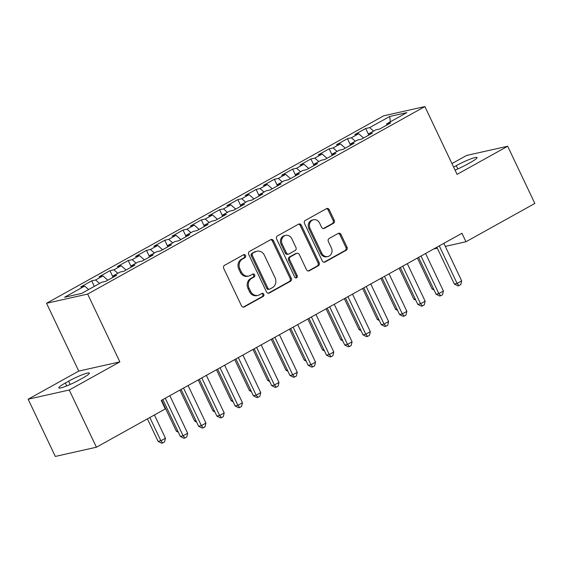 <?xml version="1.0" encoding="UTF-8"?>
<svg xmlns="http://www.w3.org/2000/svg" width="563" height="563" viewBox="0 0 563 563"><rect width="100%" height="100%" fill="white"/><g stroke="black" fill="none" stroke-linecap="round" stroke-linejoin="round"><path stroke-width="0.84" d="M245.524 255.496A1.626 1.422 77.4 0 0 243.582 254.736L224.524 265.335A2.322 2.034 77.4 0 0 223.722 268.41L241.499 305.85A2.322 2.034 77.4 0 0 244.279 306.926L263.329 296.335A1.626 1.422 77.4 0 0 261.95 293.429L259.487 294.794A7.425 6.503 77.4 0 1 257.945 295.385A7.425 6.503 77.4 0 1 250.584 291.331L249.106 288.214A7.425 6.503 77.4 0 1 251.682 278.368L254.145 276.996A1.626 1.422 77.4 0 0 252.766 274.082L250.296 275.455A7.425 6.503 77.4 0 1 248.762 276.039A7.425 6.503 77.4 0 1 241.4 271.985L239.922 268.868A7.425 6.503 77.4 0 1 242.498 259.022L244.961 257.65A1.626 1.422 77.4 0 0 245.524 255.496M248.762 276.039L247.65 276.292A7.425 6.503 77.4 0 1 240.288 272.239L238.811 269.114A7.425 6.503 77.4 0 1 241.386 259.269L243.849 257.903A1.626 1.422 77.4 0 0 243.364 254.863M243.223 307.145L262.224 296.588A1.626 1.422 77.4 0 0 261.732 293.548M257.945 295.385L256.834 295.631A7.425 6.503 77.4 0 1 249.472 291.578L247.994 288.46A7.425 6.503 77.4 0 1 250.57 278.615L253.033 277.242A1.626 1.422 77.4 0 0 252.548 274.202M333.43 223.321A2.322 2.034 77.4 0 0 334.239 220.239L329.249 209.739A2.322 2.034 77.4 0 0 326.47 208.655L305.308 220.422A2.322 2.034 77.4 0 0 304.506 223.497L322.282 260.936A2.322 2.034 77.4 0 0 325.062 262.02L346.217 250.254A2.322 2.034 77.4 0 0 347.026 247.178L341.002 234.489A2.322 2.034 77.4 0 0 338.222 233.406L329.165 238.438A2.322 2.034 77.4 0 0 328.363 241.52L331.347 247.811A6.207 5.44 77.4 0 1 327.905 256.531A6.207 5.44 77.4 0 1 321.755 253.146L310.051 228.494A6.207 5.44 77.4 0 1 313.492 219.774A6.207 5.44 77.4 0 1 319.643 223.159L321.593 227.269A2.322 2.034 77.4 0 0 324.372 228.353L333.43 223.321L332.318 223.567A2.322 2.034 77.4 0 0 333.127 220.492L328.138 209.985A2.322 2.034 77.4 0 0 326.413 208.69M461.956 233.272L161.264 400.448L165.29 408.928L96.414 447.219L69.249 390.004L119.856 361.875L87.659 294.069L424.882 106.569L457.079 174.375L507.685 146.246L534.85 203.454L465.981 241.745L461.956 233.272M273.484 240.746A2.322 2.034 77.4 0 0 270.704 239.662L249.543 251.422A2.322 2.034 77.4 0 0 248.733 254.504L266.51 291.937A2.322 2.034 77.4 0 0 269.297 293.02L290.452 281.261A2.322 2.034 77.4 0 0 291.261 278.178L273.484 240.746L272.372 240.992A2.322 2.034 77.4 0 0 270.641 239.69M277.425 235.925L298.587 224.158A2.322 2.034 77.4 0 1 301.367 225.242L319.144 262.682A2.322 2.034 77.4 0 1 318.334 265.757L309.284 270.789A2.322 2.034 77.4 0 1 306.497 269.705L299.291 254.525A2.322 2.034 77.4 0 0 296.511 253.441L290.501 256.784A2.322 2.034 77.4 0 0 289.699 259.86L297.201 275.666A1.626 1.422 77.4 0 1 294.695 277.059L276.623 239.001A2.322 2.034 77.4 0 1 277.425 235.925M87.659 294.069L46.553 303.274L383.783 115.781L424.882 106.569M94.317 286.384L91.692 280.853L80.734 286.947L84.675 286.067L64.583 297.236L81.684 293.4L101.783 282.232L105.724 281.345L116.689 275.251L112.741 276.137L120.053 272.077L123.994 271.19L134.958 265.096L131.01 265.982L138.322 261.915L142.263 261.035L153.22 254.94L149.279 255.82L156.584 251.76L160.532 250.88L171.49 244.785L167.549 245.665L174.854 241.604L178.795 240.718L189.759 234.623L185.818 235.51L193.123 231.449L197.064 230.563L208.029 224.468L204.08 225.355L211.392 221.287L215.333 220.407L226.298 214.313L222.35 215.193L229.662 211.132L233.603 210.252L244.56 204.158L240.619 205.038L247.924 200.977L251.872 200.09L262.83 193.996L258.889 194.882L266.193 190.822L270.141 189.935L281.099 183.841L277.158 184.727L284.463 180.66L288.404 179.78L299.368 173.686L295.427 174.565L302.732 170.505L306.673 169.625L317.638 163.53L313.69 164.41L321.001 160.349L324.942 159.463L335.907 153.368L331.959 154.255L339.271 150.194L343.212 149.308L354.169 143.213L350.228 144.1L357.533 140.032L361.481 139.152L372.439 133.058L368.498 133.945L375.803 129.877L379.751 128.997L390.708 122.903L386.767 123.783L386.704 125.127M91.692 280.853L95.64 279.973L102.945 275.905L107.8 280.198M112.727 276.517L109.961 270.697L99.004 276.792L102.945 275.905M109.961 270.697L113.902 269.811L121.214 265.75L126.063 270.036M130.996 266.362L128.23 260.542L117.266 266.637L121.214 265.75M128.23 260.542L132.171 259.656L139.483 255.595L144.332 259.881M149.265 256.207L146.5 250.38L135.535 256.475L139.483 255.595M146.5 250.38L150.441 249.5L157.746 245.44L162.601 249.726M167.528 246.052L164.769 240.225L153.805 246.32L157.746 245.44M164.769 240.225L168.71 239.345L176.015 235.278L180.871 239.571M185.797 235.89L183.031 230.07L172.074 236.164L176.015 235.278M183.031 230.07L186.979 229.183L194.284 225.123L199.14 229.408M204.066 225.735L201.301 219.915L190.343 226.009L194.284 225.123M201.301 219.915L205.249 219.028L212.554 214.967L217.409 219.253M222.336 215.58L219.57 209.753L208.613 215.847L212.554 214.967M219.57 209.753L223.511 208.873L230.823 204.812L235.672 209.098M240.605 205.425L237.839 199.598L226.875 205.692L230.823 204.812M237.839 199.598L241.78 198.718L249.092 194.65L253.941 198.943M258.874 195.262L256.109 189.442L245.144 195.537L249.092 194.65M256.109 189.442L260.05 188.556L267.355 184.495L272.211 188.781M277.137 185.107L274.378 179.287L263.414 185.382L267.355 184.495M274.378 179.287L278.319 178.401L285.624 174.34L290.48 178.626M295.406 174.952L292.64 169.132L281.683 175.22L285.624 174.34M292.64 169.132L296.588 168.246L303.893 164.185L308.749 168.471M313.675 164.797L310.91 158.97L299.952 165.065L303.893 164.185M310.91 158.97L314.851 158.09L322.163 154.023L327.019 158.316M331.945 154.635L329.179 148.815L318.215 154.909L322.163 154.023M329.179 148.815L333.12 147.935L340.432 143.868L345.281 148.153M350.214 144.48L347.448 138.66L336.484 144.754L340.432 143.868M347.448 138.66L351.389 137.773L358.694 133.713L363.55 137.998M368.476 134.325L365.718 128.505L354.753 134.599L358.694 133.713M365.718 128.505L369.659 127.618L389.751 116.442L406.859 112.614L386.767 123.783M368.498 133.945L368.434 135.282M369.659 127.618L373.6 131.102M389.751 116.442L390.293 121.826M350.228 144.1L350.172 145.437M351.389 137.773L355.337 141.257M331.959 154.255L331.903 155.599M333.12 147.935L337.068 151.419M313.69 164.41L313.633 165.754M314.851 158.09L318.799 161.574M295.427 174.565L295.364 175.909M296.588 168.246L300.529 171.729M277.158 184.727L277.095 186.064M278.319 178.401L282.26 181.884M258.889 194.882L258.832 196.227M260.05 188.556L263.998 192.046M240.619 205.038L240.563 206.382M241.78 198.718L245.728 202.201M222.35 215.193L222.294 216.537M223.511 208.873L227.459 212.357M204.08 225.355L204.024 226.692M205.249 219.028L209.19 222.512M185.818 235.51L185.755 236.854M186.979 229.183L190.92 232.674M167.549 245.665L167.485 247.009M168.71 239.345L172.651 242.829M149.279 255.82L149.223 257.164M150.441 249.5L154.389 252.984M131.01 265.982L130.954 267.319M132.171 259.656L136.119 263.139M112.741 276.137L112.684 277.482M113.902 269.811L117.85 273.294M95.64 279.973L99.581 283.456M433.7 248.98L437.303 248.17M445.298 246.383L465.981 241.745M507.685 146.246L466.586 155.451L451.955 163.587M119.856 361.875L78.75 371.08L28.15 399.216L69.249 390.004M28.15 399.216L55.315 456.431L96.414 447.219M78.75 371.08L46.553 303.274M84.675 286.067L88.623 289.551M65.336 383.002A15.124 1.823 -25.4 0 0 58.784 387.893A15.124 1.823 -25.4 0 0 79.559 379.814L82.845 377.984A15.124 1.823 -25.4 0 0 89.397 373.093A15.124 1.823 -25.4 0 0 68.63 381.172L65.336 383.002L66.723 385.908M455.052 170.11A15.124 1.823 -25.4 0 0 467.206 164.29L470.492 162.461A15.124 1.823 -25.4 0 0 477.044 157.563A15.124 1.823 -25.4 0 0 456.276 165.649L453.63 167.112M268.241 293.239L289.34 281.507A2.322 2.034 77.4 0 0 290.149 278.432L272.372 240.992M252.9 253.237A1.626 1.422 77.4 0 0 252.337 255.391L267.939 288.256A1.626 1.422 77.4 0 0 269.881 289.016L272.485 287.566A7.425 6.503 77.4 0 0 275.061 277.721L264.399 255.257A7.425 6.503 77.4 0 0 257.038 251.211A7.425 6.503 77.4 0 0 255.496 251.795L251.788 253.491A1.626 1.422 77.4 0 0 251.225 255.644L252.337 255.391M269.55 289.143L268.438 289.389A1.626 1.422 77.4 0 1 266.827 288.502L251.225 255.644M257.038 251.211L255.926 251.457A7.425 6.503 77.4 0 0 254.385 252.041L255.496 251.795M251.788 253.491L254.385 252.041M308.228 271.007L317.222 266.003A2.322 2.034 77.4 0 0 318.032 262.928L300.255 225.489A2.322 2.034 77.4 0 0 298.531 224.187M296.99 253.259L295.878 253.505A2.322 2.034 77.4 0 0 295.399 253.688L289.389 257.031A2.322 2.034 77.4 0 0 288.587 260.106L296.096 275.912L297.201 275.666M295.716 277.939A1.626 1.422 77.4 0 0 296.096 275.912M291.81 238.768A6.207 5.44 77.4 0 0 285.659 235.383A6.207 5.44 77.4 0 0 282.218 244.103L286.342 252.787A2.322 2.034 77.4 0 0 289.122 253.871L295.125 250.528A2.322 2.034 77.4 0 0 295.934 247.453L291.81 238.768M285.659 235.383L284.547 235.63A6.207 5.44 77.4 0 0 281.106 244.349L282.218 244.103M288.643 254.054L287.531 254.3A2.322 2.034 77.4 0 1 285.23 253.033L281.106 244.349M323.324 228.571L332.318 223.567M313.492 219.774L312.381 220.02A6.207 5.44 77.4 0 0 308.939 228.747L310.051 228.494M327.905 256.531L326.793 256.777A6.207 5.44 77.4 0 1 320.643 253.392L308.939 228.747M324.006 262.231L345.112 250.5A2.322 2.034 77.4 0 0 345.914 247.424L339.89 234.736A2.322 2.034 77.4 0 0 338.166 233.434M147.415 418.865L158.104 441.378L160.877 440.759L165.445 438.218L154.41 414.973M149.842 417.514L160.877 440.759L162.721 442.933L161.616 443.187L158.104 441.378M165.445 438.218L164.551 441.92L162.721 442.933M162.834 399.575L180.322 436.402L183.095 435.776L165.262 398.224M187.662 433.236L186.768 436.944L184.938 437.958L183.095 435.776L187.662 433.236L169.829 395.683M184.938 437.958L183.827 438.204L180.322 436.402M161.658 400.23L176.374 431.223L177.718 430.92M178.344 432.236L176.374 431.223M179.921 390.075L194.636 421.068L195.987 420.765M196.607 422.081L194.636 421.068M181.103 389.42L198.584 426.24L201.364 425.621L183.531 388.069M205.931 423.08L205.038 426.782L203.208 427.803L201.364 425.621L205.931 423.08L188.098 385.528M203.208 427.803L202.096 428.049L198.584 426.24M199.372 379.265L216.854 416.085L219.633 415.466L201.8 377.914M224.201 412.925L223.307 416.627L221.477 417.64L219.633 415.466L224.201 412.925L206.368 375.373M221.477 417.64L220.365 417.894L216.854 416.085M198.19 379.919L212.905 410.906L214.25 410.603M214.876 411.919L212.905 410.906M216.459 369.764L231.175 400.75L232.519 400.448M233.145 401.764L231.175 400.75M217.642 369.11L235.123 405.93L237.903 405.304L220.07 367.752M242.47 402.77L241.569 406.472L239.747 407.485L237.903 405.304L242.47 402.77L224.637 365.218M239.747 407.485L238.635 407.739L235.123 405.93M235.904 358.948L253.392 395.775L256.165 395.149L238.339 357.596M260.732 392.608L259.839 396.317L258.016 397.33L256.165 395.149L260.732 392.608L242.906 355.056M258.016 397.33L256.904 397.577L253.392 395.775M234.729 359.602L249.444 390.595L250.788 390.293M251.415 391.609L249.444 390.595M254.173 348.793L271.662 385.613L274.434 384.993L256.608 347.441M279.002 382.453L278.108 386.155L276.278 387.175L274.434 384.993L279.002 382.453L261.176 344.901M276.278 387.175L275.173 387.421L271.662 385.613M252.998 349.447L267.714 380.44L269.058 380.138M269.684 381.454L267.714 380.44M272.443 338.637L289.924 375.458L292.704 374.838L274.871 337.286M297.271 372.298L296.377 376L294.548 377.013L292.704 374.838L297.271 372.298L279.438 334.746M294.548 377.013L293.436 377.266L289.924 375.458M271.267 339.292L285.976 370.278L287.327 369.975M287.946 371.291L285.976 370.278M289.53 329.137L304.245 360.123L305.596 359.82M306.216 361.136L304.245 360.123M307.799 318.975L322.515 349.968L323.859 349.665M324.485 350.981L322.515 349.968M326.068 308.82L340.784 339.813L342.128 339.51M342.754 340.826L340.784 339.813M344.338 298.664L359.053 329.651L360.397 329.355M361.024 330.664L359.053 329.651M362.607 288.509L377.323 319.495L378.667 319.193M379.293 320.509L377.323 319.495M380.877 278.347L395.585 309.34L396.936 309.038M397.555 310.354L395.585 309.34M290.712 328.482L308.193 365.303L310.973 364.676L293.14 327.131M315.54 362.143L314.647 365.844L312.817 366.858L310.973 364.676L315.54 362.143L297.707 324.591M312.817 366.858L311.705 367.111L308.193 365.303M308.981 318.32L326.463 355.147L329.242 354.521L311.409 316.969M333.81 351.981L332.909 355.689L331.086 356.703L329.242 354.521L333.81 351.981L315.977 314.428M331.086 356.703L329.974 356.949L326.463 355.147M327.244 308.165L344.732 344.985L347.512 344.366L329.679 306.814M352.072 341.825L351.178 345.527L349.356 346.548L347.512 344.366L352.072 341.825L334.246 304.273M349.356 346.548L348.244 346.794L344.732 344.985M345.513 298.01L363.001 334.83L365.774 334.211L347.948 296.659M370.341 331.67L369.448 335.372L367.625 336.385L365.774 334.211L370.341 331.67L352.515 294.118M367.625 336.385L366.513 336.639L363.001 334.83M363.782 287.855L381.271 324.675L384.043 324.056L366.21 286.504M388.611 321.515L387.717 325.217L385.887 326.23L384.043 324.056L388.611 321.515L370.778 283.963M385.887 326.23L384.782 326.484L381.271 324.675M382.052 277.693L399.533 314.52L402.313 313.894L384.48 276.342M406.88 311.36L405.986 315.062L404.157 316.075L402.313 313.894L406.88 311.36L389.047 273.808M404.157 316.075L403.045 316.322L399.533 314.52M400.321 267.538L417.802 304.365L420.582 303.738L402.749 266.186M425.149 301.198L424.256 304.9L422.426 305.92L420.582 303.738L425.149 301.198L407.316 263.646M422.426 305.92L421.314 306.166L417.802 304.365M399.139 268.192L413.854 299.185L415.198 298.883M415.825 300.199L413.854 299.185M418.59 257.382L436.072 294.203L438.851 293.583L421.018 256.031M443.419 291.043L442.518 294.745L440.695 295.765L438.851 293.583L443.419 291.043L425.586 253.491M440.695 295.765L439.583 296.011L436.072 294.203M417.408 258.037L432.124 289.023L433.468 288.728M434.094 290.036L432.124 289.023M436.853 247.227L454.341 284.048L457.114 283.428L439.288 245.876M461.681 280.888L460.787 284.589L458.965 285.603L457.114 283.428L461.681 280.888L443.855 243.336M458.965 285.603L457.853 285.856L454.341 284.048M241.386 259.269L242.498 259.022M238.811 269.114L239.922 268.868M240.288 272.239L241.4 271.985M253.033 277.242L254.145 276.996M250.57 278.615L251.682 278.368M247.994 288.46L249.106 288.214M249.472 291.578L250.584 291.331M262.224 296.588L263.329 296.335M243.286 307.152L244.279 306.926M243.849 257.903L244.961 257.65M290.149 278.432L291.261 278.178M289.34 281.507L290.452 281.261M268.298 293.246L269.297 293.02M266.827 288.502L267.939 288.256M300.255 225.489L301.367 225.242M318.032 262.928L319.144 262.682M317.222 266.003L318.334 265.757M308.285 271.014L309.284 270.789M295.399 253.688L296.511 253.441M289.389 257.031L290.501 256.784M288.587 260.106L289.699 259.86M285.23 253.033L286.342 252.787M323.38 228.578L324.372 228.353M320.643 253.392L321.755 253.146M339.89 234.736L341.002 234.489M345.914 247.424L347.026 247.178M345.112 250.5L346.217 250.254M324.07 262.238L325.062 262.02M328.138 209.985L329.249 209.739M333.127 220.492L334.239 220.239M70.185 384.452L68.63 381.172M457.832 168.928L456.276 165.649"/></g></svg>
